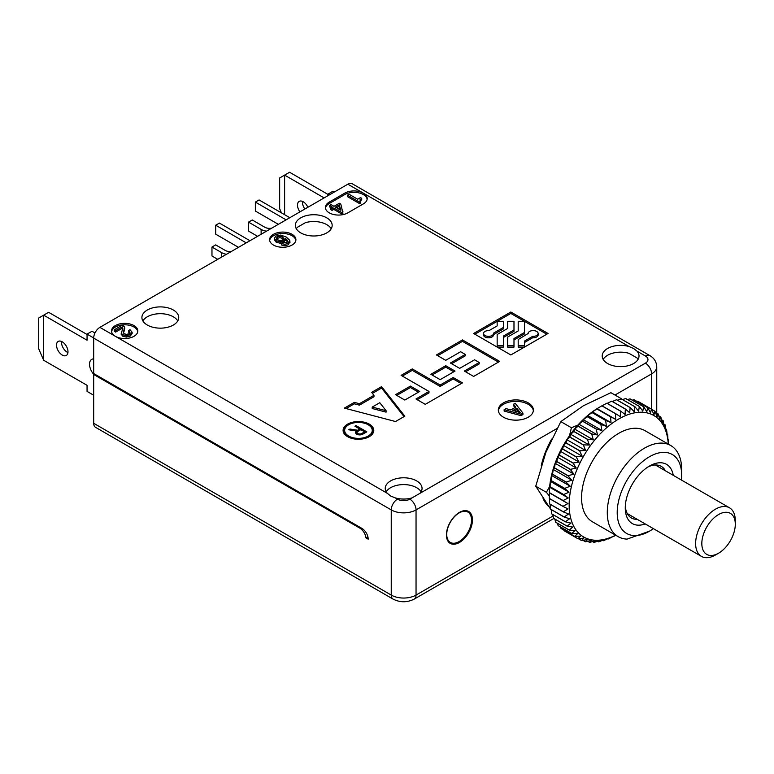 <?xml version="1.0" encoding="UTF-8"?>
<svg xmlns="http://www.w3.org/2000/svg" width="774" height="774" viewBox="0 0 774 774"><rect width="100%" height="100%" fill="white"/><g stroke="black" fill="none" stroke-linecap="round" stroke-linejoin="round"><path stroke-width="1.16" d="M386.197 491.819A18.412 10.633 180 0 1 416.664 487.707A18.412 10.633 180 0 1 421.085 491.819M395.214 497.876L397.449 499.162A8.766 5.06 0 0 0 409.843 499.162L412.078 497.876A18.412 10.633 180 0 1 395.214 497.876L390.628 495.979L387.281 493.29A18.412 10.633 180 0 1 385.229 488.423A18.412 10.633 180 0 1 396.598 478.603A18.412 10.633 180 0 1 416.664 480.906A18.412 10.633 180 0 1 422.053 488.423A18.412 10.633 180 0 1 420.011 493.29L645.41 363.151A8.766 5.06 0 0 0 645.41 356.001L636.983 351.135A18.412 10.633 180 0 1 639.024 356.001A18.412 10.633 180 0 1 627.666 365.821A18.412 10.633 180 0 1 607.6 363.509A18.412 10.633 180 0 1 602.201 356.001A18.412 10.633 180 0 1 629.049 346.549L633.635 348.513L636.983 351.135M412.078 497.876L420.011 493.29M603.169 359.397A18.412 10.633 180 0 1 629.049 353.35L636.983 357.936A18.412 10.633 180 0 1 638.057 359.397M296.316 228.765A18.412 10.633 180 0 1 297.39 227.295L305.324 222.709A18.412 10.633 180 0 1 326.773 224.644A18.412 10.633 180 0 1 331.204 228.765M142.88 320.92A18.412 10.633 180 0 1 173.347 316.808A18.412 10.633 180 0 1 177.768 320.92M367.882 536.779L365.957 537.882L368.182 539.178A8.766 5.06 60 0 0 361.99 528.439L93.683 373.532L93.683 338.103A8.766 5.06 -60 0 1 99.885 327.363L115.384 336.313A13.148 7.595 0 0 0 129.713 337.957A13.148 7.595 0 0 0 137.83 330.943A13.148 7.595 0 0 0 133.979 325.573A13.148 7.595 0 0 0 119.651 323.929A13.148 7.595 0 0 0 111.533 330.943A13.148 7.595 0 0 0 115.384 336.313L387.281 493.29M363.354 203.891A13.148 7.595 0 0 0 367.205 198.521A13.148 7.595 0 0 0 363.354 193.152A13.148 7.595 0 0 0 344.749 193.152L329.26 202.101A13.148 7.595 0 0 0 325.399 207.471A13.148 7.595 0 0 0 333.517 214.485A13.148 7.595 0 0 0 347.855 212.84L363.354 203.891M629.049 346.549L347.855 184.202L99.885 327.363M326.773 217.842A18.412 10.633 180 0 1 332.172 225.36A18.412 10.633 180 0 1 320.804 235.18A18.412 10.633 180 0 1 300.738 232.877A18.412 10.633 180 0 1 295.349 225.36A18.412 10.633 180 0 1 306.707 215.54A18.412 10.633 180 0 1 326.773 217.842M173.347 310.006A18.412 10.633 180 0 1 178.736 317.524A18.412 10.633 180 0 1 167.377 327.344A18.412 10.633 180 0 1 147.312 325.041A18.412 10.633 180 0 1 141.913 317.524A18.412 10.633 180 0 1 153.281 307.704A18.412 10.633 180 0 1 173.347 310.006M273.464 245.048A13.148 7.595 0 0 0 287.793 246.693A13.148 7.595 0 0 0 295.91 239.679A13.148 7.595 0 0 0 292.059 234.309A13.148 7.595 0 0 0 277.731 232.664A13.148 7.595 0 0 0 269.613 239.679A13.148 7.595 0 0 0 273.464 245.048M503.448 417.196A17.531 10.12 0 0 0 522.556 419.392A17.531 10.12 0 0 0 533.383 410.046A17.531 10.12 0 0 0 528.245 402.886A17.531 10.12 0 0 0 509.137 400.69A17.531 10.12 0 0 0 498.321 410.046A17.531 10.12 0 0 0 503.448 417.196M473.64 333.488L510.83 354.956L548.031 333.488L510.83 312.009L473.64 333.488M464.342 371.065L473.64 376.435L499.675 361.4L462.475 339.921L436.439 354.956L445.737 360.326L460.617 351.735L465.271 354.424L450.391 363.016L459.688 368.376L474.568 359.794L479.212 362.474L464.342 371.065M440.164 379.657L455.035 371.065L445.737 365.696L430.866 374.287L440.164 379.657M415.986 398.978L425.284 404.347L462.475 382.878L453.177 377.509L440.164 385.026L412.261 368.917L401.106 375.361L428.999 391.46L415.986 398.978M404.821 400.052L419.702 391.46L410.404 386.1L395.524 394.682L404.821 400.052M354.318 402.374L344.382 408.111L395.524 421.53L404.821 416.16L381.582 386.632L371.646 392.37L373.968 395.321L359.426 403.718L354.318 402.374L354.318 403.805L346.084 408.556M347.603 436.671A15.345 8.862 0 0 0 364.322 438.587A15.345 8.862 0 0 0 373.794 430.412A15.345 8.862 0 0 0 369.295 424.142A15.345 8.862 0 0 0 352.576 422.227A15.345 8.862 0 0 0 343.105 430.412A15.345 8.862 0 0 0 347.603 436.671M532.638 336.351L532.638 337.783A5.002 2.883 180 0 0 538.143 334.919L538.143 333.488A5.002 2.883 0 0 1 532.638 336.351L524.511 341.053L524.511 345.668L518.193 345.668L518.193 339.544L528.149 333.488A5.002 2.883 0 0 0 528.178 333.778M538.143 333.488A5.002 2.883 0 0 0 533.151 330.595A5.002 2.883 0 0 0 528.149 333.488M513.984 338.538L513.984 345.668L507.676 345.668L507.676 337.029L518.193 330.953L518.193 321.297L524.511 321.297L524.511 332.462L513.984 338.538M507.676 328.437L507.676 321.297L513.984 321.297L513.984 329.947L503.468 336.013L503.468 345.668L497.16 345.668L497.16 334.503L507.676 328.437L507.676 322.729M497.16 325.922L497.16 321.297L503.468 321.297L503.468 327.431L493.483 333.188A5.002 2.883 0 0 1 493.512 333.488A5.002 2.883 0 0 1 488.51 336.371A5.002 2.883 0 0 1 483.518 333.488A5.002 2.883 0 0 1 489.023 330.614L497.16 325.922L497.16 322.729M372.217 407.076L379.782 402.703L386.091 410.713L372.217 407.076L372.217 408.498L386.091 412.145L386.091 410.713M348.687 436.043A13.806 7.972 0 0 0 363.732 437.774A13.806 7.972 0 0 0 372.255 430.412A13.806 7.972 0 0 0 368.211 424.771A13.806 7.972 0 0 0 353.167 423.039A13.806 7.972 0 0 0 344.643 430.412A13.806 7.972 0 0 0 348.687 436.043M349.954 429.048L348.706 429.773L356.437 430.973A4.218 2.438 0 0 0 355.547 432.463A4.218 2.438 0 0 0 358.149 434.717A4.218 2.438 0 0 0 362.754 434.185L366.818 431.844L355.972 425.574L354.889 426.203L359.765 429.019L357.656 430.238L349.954 429.048L349.954 429.967M357.24 434.417A2.69 1.548 180 0 1 357.085 433.895L357.085 432.463A2.69 1.548 0 0 1 357.869 431.37L360.848 429.647L364.651 431.844L361.661 433.566L361.661 434.64M357.085 432.463A2.69 1.548 0 0 0 358.739 433.895A2.69 1.548 0 0 0 361.661 433.566M347.855 184.202A8.766 5.06 -60 0 1 352.238 183.767L649.792 355.566A8.766 5.06 -60 0 0 645.41 356.001M553.816 518.503L414.225 599.095C407.172 602.627 400.119 602.627 393.066 599.095L95.502 427.296A8.766 5.06 -60 0 1 93.683 423.281L93.683 374.471L94.496 373.997M93.683 395.224L87.056 391.392L87.056 385.307L43.663 360.258L43.663 315.163L48.617 312.299L87.056 334.484M93.683 337.957L87.056 334.126L87.056 340.212L43.663 315.163L38.7 318.027L38.7 348.803L43.663 360.258M93.78 374.413A10.517 6.076 60 0 1 91.709 359.378A10.517 6.076 60 0 1 93.683 358.884M62.259 341.827A8.108 4.683 60 0 1 67.551 348.968A8.108 4.683 60 0 1 66.312 355.469A8.108 4.683 60 0 1 62.259 355.072A8.108 4.683 60 0 1 56.957 347.923A8.108 4.683 60 0 1 58.205 341.421A8.108 4.683 60 0 1 62.259 341.827M67.948 352.576A8.108 4.683 60 0 1 67.212 352.209A8.108 4.683 60 0 1 61.533 341.46M94.979 332.984L92.009 331.262L87.056 334.126M249.963 240.714L219.41 223.076L215.685 225.215L215.685 234.164L238.498 247.341M246.248 242.862L215.685 225.215M217.736 259.329L211.97 256.001L211.97 247.051L215.685 244.903L225.292 250.447A6.579 3.793 180 0 0 231.329 251.482M226.443 254.298A11.833 6.831 180 0 1 221.577 252.595L211.97 247.051M365.957 537.882A8.766 5.06 -120 0 0 359.804 528.11L93.683 374.471M541.258 465.609A62.249 35.933 -60 0 1 551.61 439.1M548.66 506.506A61.804 35.681 -60 0 1 543.077 498.562M472.459 519.915A18.412 10.633 120 0 0 468.638 511.488A18.412 10.633 120 0 0 454.454 516.422A18.412 10.633 120 0 0 446.414 534.95A18.412 10.633 120 0 0 450.236 543.377A18.412 10.633 120 0 0 464.419 538.443A18.412 10.633 120 0 0 472.459 519.915M449.143 541.732A18.412 10.633 -60 0 1 448.32 541.674M466.674 511.362A18.412 10.633 120 0 0 466.209 510.685M551.233 509.931L550.769 509.321M550.478 508.944L535.753 486.198L546.367 492.322L549.675 486.411M549.327 495.505L549.327 493.435A70.134 40.49 -60 0 1 598.921 407.54L601.969 405.779L615.611 413.645A74.517 43.025 120 0 0 615.504 413.703L601.872 405.828L597.093 408.662L610.676 416.77A74.517 43.025 120 0 0 610.58 416.838L596.938 408.962L592.41 411.884L592.158 412.513L605.79 420.388A74.517 43.025 120 0 0 605.694 420.476L592.052 412.6L587.795 415.57L587.35 416.615L600.992 424.491A74.517 43.025 120 0 0 600.895 424.578L587.253 416.702L583.277 419.692L582.677 421.153L596.319 429.028A74.517 43.025 120 0 0 596.222 429.125L582.59 421.25L578.904 424.22L578.178 426.097L591.82 433.972A74.517 43.025 120 0 0 591.723 434.069L578.091 426.203L574.705 429.106L573.882 431.389L587.524 439.264A74.517 43.025 120 0 0 587.437 439.371L573.795 431.495L570.728 434.301L569.838 436.991L583.48 444.866A74.517 43.025 120 0 0 583.393 444.982L569.761 437.107L567.003 439.777L566.075 442.854L579.716 450.729A74.517 43.025 120 0 0 579.639 450.845L565.997 442.97L563.569 445.466L562.63 448.92L576.262 456.795A74.517 43.025 120 0 0 576.195 456.921L562.563 449.046L560.453 451.329L559.525 455.151L573.166 463.016A74.517 43.025 120 0 0 573.099 463.152L559.467 455.276L557.667 457.318L556.796 461.468L570.428 469.344A74.517 43.025 120 0 0 570.38 469.479L556.738 461.604L555.258 463.374L554.465 467.844L568.097 475.72A74.517 43.025 120 0 0 568.058 475.846L554.416 467.97L553.236 469.45L552.549 474.201L566.181 482.076A74.517 43.025 120 0 0 566.152 482.212L552.51 474.336L551.62 475.488L551.069 480.499L564.701 488.375A74.517 43.025 120 0 0 564.681 488.5L551.04 480.625L550.43 481.428L550.033 486.662L563.675 494.538A74.517 43.025 120 0 0 563.656 494.663L550.014 486.788L549.666 487.233L549.453 492.661L563.095 500.536A74.517 43.025 120 0 0 563.085 500.652L549.337 492.835L549.337 498.427L562.979 506.302A74.517 43.025 120 0 0 562.979 506.419L549.346 498.543A74.517 43.025 -60 0 1 549.337 498.427M606.806 403.235L620.438 411.11A74.517 43.025 120 0 1 620.545 411.062L606.903 403.186A74.517 43.025 -60 0 0 606.806 403.235L601.795 405.934M611.692 401.193L625.334 409.069A74.517 43.025 120 0 1 625.431 409.03L611.789 401.155A74.517 43.025 -60 0 0 611.692 401.193L606.487 403.728M616.501 399.732L630.133 407.608A74.517 43.025 120 0 1 630.23 407.579L616.597 399.703A74.517 43.025 -60 0 0 616.501 399.732L612.379 401.503M621.174 398.852L634.815 406.727A74.517 43.025 120 0 1 634.912 406.708L621.27 398.842A74.517 43.025 -60 0 0 621.174 398.852L617.497 400.226M625.682 398.562L639.324 406.437A74.517 43.025 120 0 1 639.411 406.437L625.779 398.562A74.517 43.025 -60 0 0 625.682 398.562L622.538 399.568M629.988 398.881L643.629 406.747A74.517 43.025 120 0 1 643.716 406.766L630.075 398.891A74.517 43.025 -60 0 0 629.988 398.881L627.462 399.539M634.041 399.781L647.683 407.656A74.517 43.025 120 0 1 647.761 407.685L634.129 399.81A74.517 43.025 -60 0 0 634.041 399.781L632.252 400.148M637.824 401.28L651.456 409.156A74.517 43.025 120 0 1 651.534 409.185L637.892 401.319A74.517 43.025 -60 0 0 637.824 401.28L636.896 401.406M607.774 538.733L608.219 538.994A74.517 43.025 120 0 0 608.325 538.956L613.414 536.343M602.627 540.291L603.372 540.726A74.517 43.025 120 0 0 603.468 540.697L608.78 538.269L608.219 538.994M597.547 541.249L598.631 541.877A74.517 43.025 120 0 0 598.728 541.858L604.204 539.642L603.372 540.726M592.565 541.577L594.035 542.439A74.517 43.025 120 0 0 594.132 542.429L599.753 540.465L598.631 541.877M587.708 541.278L589.633 542.4A74.517 43.025 120 0 0 589.72 542.4L595.458 540.716L594.035 542.439M582.986 540.339L585.463 541.761A74.517 43.025 120 0 0 585.55 541.781L591.365 540.407L589.633 542.4M578.42 538.733L581.555 540.542A74.517 43.025 120 0 0 581.632 540.571L587.505 539.526L585.463 541.761M564.381 530.906A74.517 43.025 -60 0 1 564.304 530.858L577.946 538.733A74.517 43.025 120 0 0 578.014 538.772L564.381 530.906M561.092 528.545A74.517 43.025 -60 0 1 561.024 528.487L574.666 536.363A74.517 43.025 120 0 0 574.734 536.421L561.092 528.545M558.16 525.643A74.517 43.025 -60 0 1 558.112 525.575L571.744 533.45A74.517 43.025 120 0 0 571.802 533.518L558.16 525.643M555.626 522.227A74.517 43.025 -60 0 1 555.577 522.15L569.209 530.026A74.517 43.025 120 0 0 569.258 530.093L555.626 522.227M553.487 518.319A74.517 43.025 -60 0 1 553.449 518.232L567.09 526.107A74.517 43.025 120 0 0 567.129 526.185L553.487 518.319M551.785 513.955A74.517 43.025 -60 0 1 551.746 513.859L565.388 521.734A74.517 43.025 120 0 0 565.417 521.831L551.785 513.955M550.517 509.176A74.517 43.025 -60 0 1 550.488 509.069L564.13 516.945A74.517 43.025 120 0 0 564.149 517.051L550.517 509.176M549.695 504.019A74.517 43.025 -60 0 1 549.685 503.913L563.327 511.788A74.517 43.025 120 0 0 563.337 511.895L549.695 504.019M651.582 409.291L654.92 411.217A74.517 43.025 120 0 1 654.988 411.265L657.107 416.838L658.035 413.838L655.394 412.31M658.703 415.793L660.783 416.993L659.903 419.595L658.094 413.897A74.517 43.025 120 0 0 658.035 413.838M661.528 419.731L663.125 420.65L662.331 422.846L660.832 417.06A74.517 43.025 120 0 0 660.783 416.993M663.869 424.094L665.059 424.781L664.363 426.571L663.173 420.737A74.517 43.025 120 0 0 663.125 420.65M665.717 428.864L666.559 429.347L665.998 430.721L665.098 424.868A74.517 43.025 120 0 0 665.059 424.781M667.082 434.011L667.614 434.311L667.207 435.269L666.588 429.444A74.517 43.025 120 0 0 666.559 429.347M667.952 439.477L667.623 434.417A74.517 43.025 120 0 0 667.614 434.311M668.31 444.131L668.214 439.738A74.517 43.025 120 0 0 668.204 439.632M613.143 536.488L613.327 536.595A74.517 43.025 120 0 0 613.434 536.537L615.736 535.25M564.053 530.258L564.304 530.858M560.502 526.988L561.024 528.487M557.435 523.272L558.112 525.575M554.861 519.112L555.577 522.15M552.781 514.526L553.449 518.232M551.185 509.563L551.746 513.859M550.082 504.242L550.488 509.069M549.453 498.204L549.685 503.913M668.252 444.092A70.134 40.49 120 0 0 617.197 419.914A70.134 40.49 120 0 0 569.161 504.89A70.134 40.49 120 0 0 615.649 535.202M562.979 506.302L567.932 503.574L563.085 500.652M563.327 511.788L568.048 508.944L562.979 506.419M564.13 516.945L568.6 514.013L563.337 511.895M565.388 521.734L569.596 518.754L564.149 517.051M567.09 526.107L571.009 523.118L565.417 521.831M569.209 530.026L572.837 527.065L567.129 526.185M571.744 533.45L575.063 530.567L569.258 530.093M574.666 536.363L577.665 533.586L571.802 533.518M577.946 538.733L580.626 536.101L574.734 536.421M581.555 540.542L583.915 538.085L578.014 538.772M549.337 492.835L567.932 503.574M651.534 409.185L653.972 414.593L654.92 411.217M647.761 407.685L650.528 412.89L651.456 409.156M643.716 406.766L646.793 411.739L647.683 407.656M639.411 406.437L642.807 411.149L643.629 406.747M634.912 406.708L638.608 411.129L639.324 406.437M630.23 407.579L634.225 411.681L634.815 406.727M625.431 409.03L629.707 412.794L630.133 407.608M620.545 411.062L625.082 414.467L625.334 409.069M615.611 413.645L620.4 416.673L620.438 411.11M610.676 416.77L615.688 419.392L615.504 413.703M605.79 420.388L611.005 422.614L610.58 416.838M600.992 424.491L606.39 426.31L605.694 420.476M596.319 429.028L601.872 430.431L600.895 424.578M591.82 433.972L597.499 434.959L596.222 429.125M587.524 439.264L593.3 439.835L591.723 434.069M583.48 444.866L589.324 445.04L587.437 439.371M579.716 450.729L585.608 450.507L583.393 444.982M576.262 456.795L582.164 456.205L579.639 450.845M573.166 463.016L579.049 462.068L576.195 456.921M570.428 469.344L576.272 468.057L573.099 463.152M568.097 475.72L573.853 474.114L570.38 469.479M566.181 482.076L571.831 480.19L568.058 475.846M564.701 488.375L570.225 486.217L566.152 482.212M563.675 494.538L569.025 492.167L564.681 488.5M563.095 500.536L568.261 497.963L563.656 494.663M618.184 536.663L592.458 521.811A52.603 30.37 -60 0 1 592.458 461.072A52.603 30.37 -60 0 1 645.052 430.702L670.787 445.553A52.603 30.37 120 0 0 630.249 459.65A52.603 30.37 120 0 0 607.29 512.582A52.603 30.37 120 0 0 618.184 536.663A52.603 30.37 120 0 0 627.046 539.11L649.444 531.196A45.589 26.316 120 0 0 653.382 528.642M681.439 480.044A45.589 26.316 120 0 0 681.681 475.362L681.681 469.634A52.603 30.37 120 0 0 670.787 445.553M681.681 469.634L681.681 475.362A45.589 26.316 120 0 0 649.444 456.747A45.589 26.316 120 0 0 617.207 512.582A45.589 26.316 120 0 0 649.444 531.196M673.245 475.313A34.191 19.737 120 0 0 649.444 466.054A34.191 19.737 120 0 0 625.266 507.928L625.266 507.928A34.191 19.737 120 0 0 645.187 523.911M665.408 470.795A29.809 17.212 120 0 0 661.248 466.364A29.809 17.212 120 0 0 647.838 467.041M625.315 506.051A29.809 17.212 120 0 0 631.439 518A29.809 17.212 120 0 0 637.35 519.383M549.666 487.233L568.261 497.963M550.43 481.428L569.025 492.167M551.62 475.488L570.225 486.217M553.236 469.45L571.831 480.19M555.258 463.374L573.853 474.114M557.667 457.318L576.272 468.057M560.453 451.329L579.049 462.068M563.569 445.466L582.164 456.205M567.003 439.777L585.608 450.507M570.728 434.301L589.324 445.04M574.705 429.106L593.3 439.835M578.904 424.22L597.499 434.959M583.277 419.692L601.872 430.431M587.795 415.57L606.39 426.31M592.41 411.884L611.005 422.614M597.093 408.662L615.688 419.392M549.327 495.892L546.367 492.322M569.509 435.675L571.425 427.751L577.897 425.071M535.753 486.198L545.844 452.5L560.811 421.617L583.422 405.75L610.918 392.689L621.532 398.823M560.811 421.617L571.425 427.751M695.623 543.541A28.058 16.196 120 0 0 701.438 556.38A28.058 16.196 120 0 0 715.466 554.997L718.562 553.207A23.675 13.671 120 0 0 735.3 524.211L735.3 520.631A28.058 16.196 120 0 0 729.485 507.792A28.058 16.196 120 0 0 707.871 515.31A28.058 16.196 120 0 0 695.623 543.541M735.3 524.211A23.675 13.671 120 0 0 718.562 514.546A23.675 13.671 120 0 0 701.824 543.541A23.675 13.671 120 0 0 718.562 553.207M450.362 542.439A17.531 10.12 120 0 1 446.733 534.418A17.531 10.12 -60 0 1 454.386 516.771A17.531 10.12 -60 0 1 467.893 512.069A17.531 10.12 -60 0 1 471.521 520.099A17.531 10.12 120 0 1 463.868 537.746A17.531 10.12 120 0 1 450.362 542.439L447.865 540.997M324.113 197.912L284.619 175.118L284.619 214.698M329.376 194.864L328.012 194.081L328.012 195.658M307.897 207.268A8.108 4.683 -120 0 0 303.214 201.782A8.108 4.683 -120 0 0 299.161 201.375A8.108 4.683 -120 0 0 299.906 211.882M334.339 192.01L332.975 191.217L328.012 194.081M328.012 194.438L289.582 172.254L279.666 177.972L279.666 208.757L281.436 212.86M302.489 201.414A8.108 4.683 -120 0 0 304.859 209.019M257.597 236.312L248.541 231.087L248.541 222.138L252.266 219.99L264.843 227.256A6.579 3.793 180 0 0 271.751 228.146M286.109 219.855L255.362 202.101L255.362 211.05L278.359 224.325M266.479 231.184A11.833 6.831 180 0 1 261.128 229.404L248.541 222.138M289.824 217.707L259.077 199.953L255.362 202.101M295.852 240.395A13.148 7.595 0 0 0 292.059 235.741A13.148 7.595 0 0 0 278.311 233.971A13.148 7.595 0 0 0 269.671 240.395M281.475 243.558L284.929 244.284L288.247 243.375L289.805 240.385L286.245 237.037L280.672 235.073L275.96 236.07L274.257 238.44L276.192 240.801L280.169 241.788L283.845 240.83L285.306 238.305L287.686 240.55L286.922 242.572L282.965 242.697L281.475 243.558L281.475 244.99L284.929 245.716L288.247 244.807L289.805 241.817M274.257 239.553L276.192 242.233L280.169 243.22L283.845 242.262L285.238 239.737M285.306 239.737L287.686 241.981M137.772 331.659A13.148 7.595 0 0 0 133.979 327.005A13.148 7.595 0 0 0 120.231 325.235A13.148 7.595 0 0 0 111.591 331.659M128.474 330.595L130.032 332.21L129.006 333.739L126.617 334.378L124.411 333.855L123.337 332.772L124.624 327.112L122.515 325.041L114.204 329.84L114.204 331.262L115.636 332.094L122.234 328.282L122.234 326.851L122.834 328.099L121.15 334.058L122.727 336.187L126.404 337.077L130.148 336.09L132.131 333.662L132.131 332.23L129.993 329.714L128.474 330.595L128.474 332.027L130.032 333.642M123.482 333.091L124.827 328.06M122.234 328.282L122.698 328.873M533.344 410.762A17.531 10.12 0 0 0 528.245 404.318A17.531 10.12 0 0 0 509.718 401.987A17.531 10.12 0 0 0 498.359 410.762M504.155 409.639L504.155 411.071L521.037 415.638L522.934 414.545L522.934 413.113L515.203 403.264L513.481 404.251L515.794 407.085L510.811 409.959L505.983 408.585L504.155 409.639L521.037 414.206L522.934 413.113M513.481 404.251L513.481 405.682L514.991 407.54M367.147 199.237A13.148 7.595 0 0 0 358.507 192.803A13.148 7.595 0 0 0 344.749 194.584L329.26 203.533A13.148 7.595 0 0 0 325.457 208.187M330.721 208.225L330.721 209.657L332.046 210.422L333.826 209.396L341.702 213.943L342.959 213.218L340.821 204.123L339.322 203.252L334.01 206.319L331.079 204.626L329.56 205.497L332.491 207.2L330.721 208.225L332.046 208.99L333.826 207.964L341.702 212.511L342.959 211.786M329.56 205.497L329.56 206.929L331.253 207.916M347.429 195.183L347.429 196.615L359.571 203.63L360.761 202.943L359.978 199.837L361.71 198.289L360.5 197.593L357.665 199.228L349.045 194.255L347.429 195.183L359.571 202.198L360.761 201.511M359.978 201.269L361.71 199.721L361.71 198.289M276.328 239.747L277.295 238.305L279.888 237.666L282.539 238.382L283.797 239.892M336.584 207.8L339.254 206.261L340.376 209.996M514.565 410.946L516.761 409.669L518.754 412.145M121.228 334.61L121.228 333.178L122.727 334.755L126.404 335.645L130.148 334.658L132.131 332.23M115.636 332.094L115.636 330.662L122.234 326.851M114.204 329.84L115.636 330.662M283.797 238.556L282.704 239.921L280.159 240.54L277.702 239.853L276.328 238.315L277.295 236.873L279.888 236.244L282.539 236.95L283.797 238.508M287.686 241.904L287.88 241.265M285.354 240.337L285.238 238.305M289.969 242.591L289.805 240.385M339.254 206.261L339.254 204.829L340.85 210.267L335.345 207.084L339.254 204.829M341.702 213.943L341.702 212.511M333.826 209.396L333.826 207.964M332.046 210.422L332.046 208.99M359.571 203.63L359.571 202.198M512.901 410.462L516.761 408.237L520.225 412.542L512.901 410.462M516.761 409.669L516.761 408.237M521.037 415.638L521.037 414.206M510.83 312.009L510.83 313.441L497.227 321.297M497.16 321.336L474.878 334.204M546.783 334.204L524.511 321.336M524.443 321.297L510.83 313.441M532.638 337.783L524.511 342.485M524.443 347.1L518.193 347.1L518.193 345.668M524.511 332.462L524.511 333.894L513.984 339.97M518.193 330.953L518.193 322.729M513.984 345.668L513.984 347.1L507.676 347.1L507.676 345.668M503.468 345.668L503.468 347.1L497.227 347.1M513.984 329.947L513.984 331.378L503.468 337.445M493.483 334.62A5.002 2.883 180 0 1 493.512 334.919A5.002 2.883 180 0 1 488.51 337.803A5.002 2.883 180 0 1 483.518 334.919L483.518 333.488M503.468 327.431L503.468 328.863L493.512 334.61M479.212 362.474L479.212 363.906L465.58 371.781M465.271 354.424L465.271 355.856L451.629 363.722M498.437 362.116L462.475 341.353L437.678 355.672M453.796 371.781L445.737 367.128L432.105 375.003M428.999 391.46L428.999 392.892L417.225 399.694M461.236 383.594L453.177 378.941L440.164 386.458L412.261 370.349L402.345 376.077M418.463 392.176L410.404 387.532L396.762 395.398M404.047 416.606L381.582 388.064L372.42 393.347M373.968 395.321L373.968 396.752L359.426 405.15L354.318 403.805M373.745 431.128A15.345 8.862 0 0 0 369.856 425.913M347.042 425.913A15.345 8.862 0 0 0 343.163 431.128M372.255 430.412L372.255 431.844A13.806 7.972 180 0 1 369.856 436.333M347.042 436.333A13.806 7.972 180 0 1 344.643 431.844L344.643 430.412M357.491 431.65L356.437 431.486M365.58 432.56L364.651 432.018M360.694 429.734L359.765 429.202M356.437 430.973L356.437 432.405A4.218 2.438 0 0 0 355.73 433.179M524.511 345.668L524.511 347.062M497.16 345.668L497.16 347.062M462.475 339.921L462.475 341.353M445.737 365.696L445.737 367.128M412.261 368.917L412.261 370.349M440.164 385.026L440.164 386.458M453.177 377.509L453.177 378.941M410.404 386.1L410.404 387.532M381.582 386.632L381.582 388.064M359.426 403.718L359.426 405.15M357.656 430.238L357.656 431.505M359.765 429.019L359.765 430.276M355.972 425.574L355.972 426.832M364.651 431.844L364.651 433.092M397.449 499.162A8.766 5.06 120 0 0 391.247 509.902L93.683 338.103M221.577 257.113L221.577 252.595M393.066 599.095A8.766 5.06 -60 0 1 391.247 595.08L391.247 509.902A17.531 10.12 0 0 0 416.044 509.902L416.044 595.08A17.531 10.12 180 0 1 391.247 595.08L93.683 423.281M414.225 599.095A8.766 5.06 -120 0 0 416.044 595.08L553.042 515.987M556.951 428.544L416.044 509.902A8.766 5.06 60 0 0 409.843 499.162M651.611 409.311L651.611 373.89L614.982 395.04M645.41 363.151A8.766 5.06 60 0 1 651.611 373.89A17.531 10.12 0 0 0 656.749 366.731C656.478 361.816 654.156 358.091 649.792 355.566M359.804 528.11L360.616 527.645M261.128 234.27L261.128 229.404M344.749 193.152L344.749 194.584M329.26 202.101L329.26 203.533M130.148 336.09L130.148 334.658M126.404 337.077L126.404 335.645M122.727 336.187L122.727 334.755M124.479 330.895L124.479 329.463M123.569 332.888L123.569 331.456M282.539 238.382L282.539 236.95M279.888 237.666L279.888 236.244M277.295 238.305L277.295 236.873M283.845 242.262L283.845 240.83M280.169 243.22L280.169 241.788M276.192 242.233L276.192 240.801M288.247 244.807L288.247 243.375M284.929 245.716L284.929 244.284M701.438 556.38L627.279 513.568M729.485 507.792L655.336 464.981M467.893 512.069L465.397 510.627M656.749 366.731L656.749 413.093M493.512 334.919L493.512 333.488"/></g></svg>
